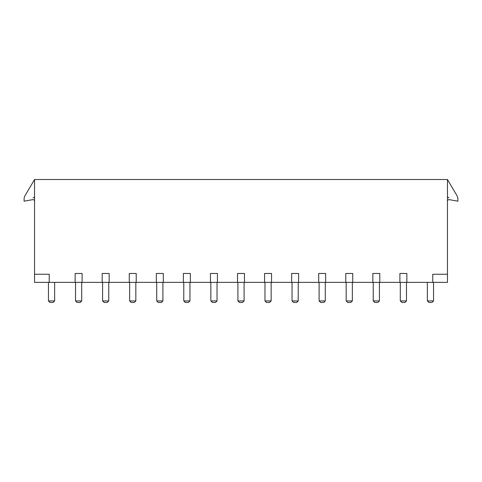<?xml version="1.0" encoding="UTF-8"?>
<svg xmlns="http://www.w3.org/2000/svg" width="482" height="482" viewBox="0 0 482 482"><rect width="100%" height="100%" fill="white"/><g stroke="black" fill="none" stroke-linecap="round" stroke-linejoin="round"><path stroke-width="0.72" d="M457.9 198.301L457.9 201.175L449.278 199.656L457.9 201.175L457.9 198.301L457.364 196.337L447.459 179.527L34.541 179.527L34.541 274.252L49.23 274.252L49.23 282.368L34.541 282.368L34.541 274.252M60.768 179.527L58.195 179.527M44.91 179.527L40.054 179.527M89.827 179.527L85.26 179.527M116.891 179.527L112.324 179.527M143.955 179.527L139.388 179.527M171.02 179.527L166.453 179.527M198.084 179.527L193.517 179.527M225.148 179.527L220.581 179.527M252.213 179.527L247.646 179.527M279.277 179.527L274.71 179.527M306.341 179.527L301.768 179.527M333.405 179.527L328.832 179.527M360.47 179.527L355.897 179.527M387.534 179.527L382.961 179.527M414.598 179.527L410.025 179.527M437.09 179.527L441.946 179.527M449.278 199.656C448.2 199.602 447.597 200.108 447.459 201.181L447.459 179.527L457.364 196.337L447.459 179.527L447.459 274.252L432.77 274.252L432.77 282.368L406.862 282.368L406.862 273.475L399.903 273.475L399.903 282.368L379.798 282.368L379.798 273.475L372.839 273.475L372.839 282.368L352.734 282.368L352.734 273.475L345.775 273.475L345.775 282.368L325.669 282.368L325.669 273.475L318.71 273.475L318.71 282.368L298.605 282.368L298.605 273.475L291.646 273.475L291.646 282.368L271.547 282.368L271.547 273.475L264.582 273.475L264.582 282.368L244.482 282.368L244.482 273.475L237.518 273.475L237.518 282.368L217.418 282.368L217.418 273.475L210.453 273.475L210.453 282.368L190.354 282.368L190.354 273.475L183.395 273.475L183.395 282.368L163.29 282.368L163.29 273.475L156.331 273.475L156.331 282.368L136.225 282.368L136.225 273.475L129.266 273.475L129.266 282.368L109.161 282.368L109.161 273.475L102.202 273.475L102.202 282.368L82.097 282.368L82.097 273.475L75.138 273.475L75.138 282.368L49.23 282.368M82.097 282.368L75.138 282.368M109.161 282.368L102.202 282.368M136.225 282.368L129.266 282.368M163.29 282.368L156.331 282.368M190.354 282.368L183.395 282.368M217.418 282.368L210.453 282.368M244.482 282.368L237.518 282.368M271.547 282.368L264.582 282.368M298.605 282.368L291.646 282.368M325.669 282.368L318.71 282.368M352.734 282.368L345.775 282.368M379.798 282.368L372.839 282.368M406.862 282.368L399.903 282.368M432.77 282.368L447.459 282.368L447.459 274.252M24.636 196.337L24.1 198.301L24.1 201.175L32.722 199.656C33.8 199.602 34.403 200.108 34.541 201.181L34.541 179.527L24.636 196.337L34.541 179.527M34.541 196.246A1.548 1.548 0 0 1 32.993 197.795M54.647 300.931L48.459 300.931L50.001 302.473L53.098 302.473L54.647 300.931L54.647 282.368M48.459 300.931L48.459 282.368M75.523 282.368L75.523 300.931L77.066 302.473L80.163 302.473L81.705 300.931L75.523 300.931M81.705 282.368L81.705 300.931M102.588 282.368L102.588 300.931L104.13 302.473L107.227 302.473L108.769 300.931L102.588 300.931M108.769 282.368L108.769 300.931M129.652 282.368L129.652 300.931L131.194 302.473L134.291 302.473L135.834 300.931L129.652 300.931M135.834 282.368L135.834 300.931M156.716 282.368L156.716 300.931L158.259 302.473L161.356 302.473L162.898 300.931L156.716 300.931M162.898 282.368L162.898 300.931M183.781 282.368L183.781 300.931L185.323 302.473L188.42 302.473L189.962 300.931L183.781 300.931M189.962 282.368L189.962 300.931M210.845 282.368L210.845 300.931L212.387 302.473L215.484 302.473L217.027 300.931L210.845 300.931M217.027 282.368L217.027 300.931M237.909 282.368L237.909 300.931L239.452 302.473L242.548 302.473L244.091 300.931L237.909 300.931M244.091 282.368L244.091 300.931M264.973 282.368L264.973 300.931L266.516 302.473L269.613 302.473L271.155 300.931L264.973 300.931M271.155 282.368L271.155 300.931M292.038 282.368L292.038 300.931L293.58 302.473L296.677 302.473L298.219 300.931L292.038 300.931M298.219 282.368L298.219 300.931M319.102 282.368L319.102 300.931L320.644 302.473L323.741 302.473L325.284 300.931L319.102 300.931M325.284 282.368L325.284 300.931M346.166 282.368L346.166 300.931L347.709 302.473L350.806 302.473L352.348 300.931L346.166 300.931M352.348 282.368L352.348 300.931M373.231 282.368L373.231 300.931L374.773 302.473L377.87 302.473L379.412 300.931L373.231 300.931M379.412 282.368L379.412 300.931M400.295 282.368L400.295 300.931L401.837 302.473L404.934 302.473L406.477 300.931L400.295 300.931M406.477 282.368L406.477 300.931M427.353 300.931L433.541 300.931L431.999 302.473L428.902 302.473L427.353 300.931L427.353 282.368M433.541 300.931L433.541 282.368M449.007 197.795A1.548 1.548 0 0 1 447.459 196.246M447.459 179.527L457.364 196.337"/></g></svg>
